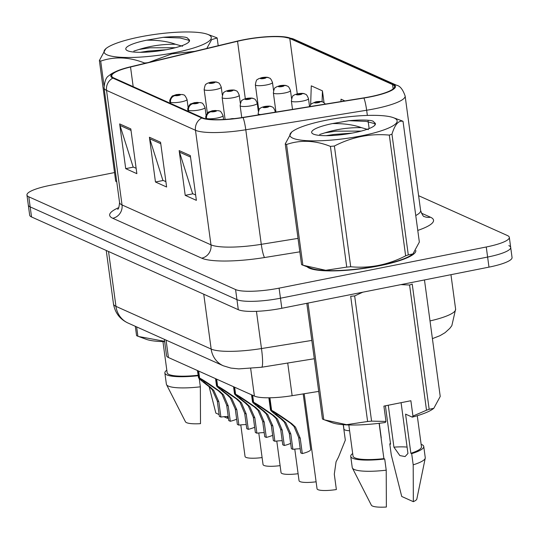 <?xml version="1.0" encoding="UTF-8"?>
<svg xmlns="http://www.w3.org/2000/svg" width="539" height="539" viewBox="0 0 539 539"><rect width="100%" height="100%" fill="white"/><g stroke="black" fill="none" stroke-linecap="round" stroke-linejoin="round"><path stroke-width="0.81" d="M318.711 391.402L292.138 395.693A34.536 6.764 172.3 0 1 254.401 396.077L168.424 357.512A34.536 6.764 172.3 0 1 166.564 355.706L164.355 339.334M307.136 266.785A55.261 10.827 -7.7 0 0 378.924 265.882A55.261 10.827 -7.7 0 0 415.839 250.527A55.261 10.827 -7.7 0 1 378.924 265.882A55.261 10.827 -7.7 0 1 307.136 266.785M243.358 39.994A36.841 7.216 172.3 0 1 289.787 38.471L392.574 84.576A36.841 7.216 172.3 0 1 394.555 86.503A36.841 7.216 172.3 0 1 363.771 97.882L242.907 117.414A36.841 7.216 172.3 0 1 202.657 117.825L113.722 77.926A36.841 7.216 172.3 0 1 111.741 76.006A36.841 7.216 172.3 0 1 130.532 67.004L237.544 41.267A36.841 7.216 172.3 0 1 243.358 39.994M243.062 39.859A37.757 7.398 -7.7 0 0 237.099 41.159L130.088 66.903A37.757 7.398 -7.7 0 0 120.312 69.733A37.757 7.398 -7.7 0 0 112.86 78.101L201.795 117.994A37.757 7.398 -7.7 0 0 243.055 117.576L363.913 98.044A37.757 7.398 -7.7 0 0 393.436 84.407L290.649 38.303A37.757 7.398 -7.7 0 0 281.836 36.618A37.757 7.398 -7.7 0 0 243.062 39.859M114.531 172.568L50.019 185.382A34.536 6.764 -7.7 0 0 26.95 195.017L28.311 205.083A34.536 6.764 -7.7 0 0 30.171 206.888L236.938 299.637A34.536 6.764 -7.7 0 0 280.462 298.208L487.62 257.056A34.536 6.764 -7.7 0 0 510.689 247.428A34.536 6.764 -7.7 0 0 508.829 245.622M26.95 195.017A34.536 6.764 -7.7 0 0 28.81 196.816L235.577 289.564A34.536 6.764 -7.7 0 0 279.101 288.143L486.259 246.99A34.536 6.764 -7.7 0 0 509.328 237.355A34.536 6.764 -7.7 0 0 507.469 235.556L418.614 195.697M130.815 128.909L136.866 173.659L125.708 168.653L119.658 123.909L130.815 128.909M190.321 155.603L196.371 200.353L185.214 195.347L179.164 150.597L190.321 155.603M160.568 142.256L166.618 187.006L155.461 182L149.411 137.25L160.568 142.256M324.04 102.7L322.437 90.848L311.279 85.842L310.653 104.505M344.92 100.934L341.032 99.189L340.951 101.575M155.461 182L163.229 180.457M165.891 181.65L162.866 180.296L149.754 138.779A9.21 8.611 -65.8 0 1 149.411 137.25M185.214 195.347L192.982 193.804M195.644 194.997L192.618 193.642L179.5 152.126A9.21 8.611 -65.8 0 1 179.164 150.597M125.708 168.653L133.477 167.11M136.145 168.309L133.12 166.949L120.002 125.432A9.21 8.611 -65.8 0 1 119.658 123.909M322.437 90.848L322.073 101.763M29.672 215.149A34.536 6.764 -7.7 0 0 31.531 216.954L238.299 309.703A34.536 6.764 -7.7 0 0 281.823 308.274L488.981 267.128A34.536 6.764 -7.7 0 0 512.05 257.494L510.689 247.428A34.536 6.764 -7.7 0 1 487.62 257.056L280.462 298.208A34.536 6.764 -7.7 0 1 236.938 299.637L30.171 206.888A34.536 6.764 -7.7 0 1 28.311 205.083L29.672 215.149M268.968 77.872A5.754 5.302 110.6 0 0 268.604 77.717A5.754 5.302 110.6 0 0 265.821 77.508A2.877 0.566 -7.7 0 0 262.237 77.643A2.877 0.566 -7.7 0 0 260.472 78.6A2.877 0.566 -7.7 0 0 264.097 78.478A2.877 0.566 -7.7 0 0 265.902 77.549L262.028 78.216L265.821 77.508M265.902 77.549A5.754 5.451 -61.5 0 1 269.406 78.081C270.268 78.007 271.292 79.482 272.485 82.501A8.637 1.691 172.3 0 1 266.717 84.906A8.637 1.691 172.3 0 1 255.371 84.812C256.51 77.717 257.763 80.089 258.282 78.876L261.873 77.596C263.82 77.259 267.546 76.942 268.604 77.717M262.102 457.577A17.268 3.382 172.3 0 1 245.05 456.466L240.778 424.894M217.743 82.541A5.754 5.302 110.6 0 0 217.379 82.386A5.754 5.302 110.6 0 0 214.596 82.184A2.877 0.566 -7.7 0 0 211.012 82.319A2.877 0.566 -7.7 0 0 209.247 83.275A2.877 0.566 -7.7 0 0 212.871 83.154A2.877 0.566 -7.7 0 0 214.677 82.218L210.803 82.891L214.596 82.184M214.677 82.218A5.754 5.451 -61.5 0 1 218.18 82.757C219.036 82.683 220.067 84.158 221.253 87.177A8.637 1.691 172.3 0 1 215.485 89.582A8.637 1.691 172.3 0 1 204.14 89.487C204.874 85.6 205.527 83.855 206.114 84.246C206.457 83.633 207.966 82.972 210.648 82.265C212.588 81.935 216.321 81.618 217.379 82.386M228.213 416.485A12.666 2.479 -7.7 0 0 220.902 417.058L219.366 416.371L217.298 401.029L212.332 389.812L208.822 386.456C200.623 380.224 197.389 377.34 199.12 377.826L198.177 370.859M198.662 371.075L199.605 378.041C203.419 380.049 210.143 384.489 219.777 391.368L223.49 394.817L228.226 405.928L230.301 421.276A17.268 3.382 172.3 0 0 236.648 419.133M208.822 386.456L210.345 387.143C204.928 382.986 202.846 381.093 204.099 381.464L203.661 381.444M197.543 370.576L198.52 377.792L204.086 381.349M210.345 387.143L213.821 390.479L218.827 401.717L220.902 417.058M230.301 421.276L228.765 420.588L226.69 405.24L222.001 394.15L218.255 390.687L199.605 378.041M170.668 103.475L170.513 102.289A5.754 5.302 -69.4 0 1 175.06 95.592A2.877 0.566 -7.7 0 0 178.645 95.457A2.877 0.566 -7.7 0 0 180.417 94.5A2.877 0.566 -7.7 0 0 176.785 94.621A2.877 0.566 -7.7 0 0 174.98 95.558L178.86 94.884L175.06 95.592M174.98 95.558A5.754 5.451 118.5 0 0 170.27 102.181A8.637 1.691 172.3 0 1 169.92 101.79L170.108 103.225M170.425 103.367L170.27 102.181M106.951 54.803A54.109 10.605 -7.7 0 0 175.135 52.566A54.109 10.605 -7.7 0 0 208.371 34.651A54.109 10.605 -7.7 0 0 207.475 34.287A54.109 10.605 -7.7 0 0 156.236 34.22A54.109 10.605 -7.7 0 0 106.863 47.89A54.109 10.605 -7.7 0 0 106.951 54.803M116.741 181.731A62.167 12.181 -7.7 0 1 116.33 181.549A62.167 12.181 -7.7 0 1 115.703 181.252L99.378 60.523A62.167 12.181 -7.7 0 0 100.005 60.819A62.167 12.181 -7.7 0 0 100.699 61.109L103.98 85.384M144.607 63.407L144.553 63.009C129.266 56.966 114.645 56.332 100.699 61.109M144.553 63.009A62.167 12.181 -7.7 0 0 147.288 62.767M194.801 51.34L171.894 53.853L149.889 61.972M218.207 45.707L217.163 37.973L211.672 39.623L207.023 48.025M217.163 37.973A62.167 12.181 -7.7 0 0 216.537 37.676A62.167 12.181 -7.7 0 0 215.843 37.386L207.475 34.287M182.519 46.253L175.525 44.259C162.758 44.083 150.603 45.822 139.049 49.473L133.793 51.111M175.323 47.722L150.085 47.789L139.049 49.473M127.514 50.713A32.165 6.3 -7.7 0 0 160.164 50.74A32.165 6.3 -7.7 0 0 189.061 41.752A32.165 6.3 -7.7 0 0 189.317 39.852L187.026 37.71L185.369 37.218C179.81 36.423 172.399 36.463 163.135 37.339L146.621 40.196A32.165 6.3 -7.7 0 0 126.598 50.194A32.165 6.3 -7.7 0 0 127.514 50.713M188.886 41.954L189.317 39.852M146.621 40.196C158.075 40.048 167.71 41.402 175.525 44.259M99.378 60.523L105.806 48.651L106.863 47.89M189.418 40.412L180.08 37.979L163.135 37.339M166.221 49.736L148.131 51.084L140.221 52.317M187.228 37.791L185.369 37.218M223.907 416.708L227.471 418.304A23.022 4.514 -7.7 0 0 228.401 417.866M209.139 386.699L215.863 413.096L219.124 414.565M227.492 416.492L227.471 418.304M135.316 326.311L136.576 335.635A62.167 12.181 -7.7 0 0 137.89 336.221L146.264 339.321A54.109 10.605 -7.7 0 0 164.665 341.632M138.725 336.538L164.617 341.308M136.63 326.903L137.89 336.221M166.814 370.178A36.841 7.216 -7.7 0 0 164.867 372.975L166.376 384.159A36.841 7.216 -7.7 0 0 166.531 384.637L185.456 421.767A23.022 4.514 -7.7 0 0 200.501 423.667L200.353 386.82L199.255 378.722M166.531 384.637A36.841 7.216 -7.7 0 0 200.353 386.82M164.867 372.975A36.841 7.216 -7.7 0 0 198.237 375.703M198.19 375.339L197.382 370.502M162.946 341.598L167.144 372.665A34.536 6.764 -7.7 0 0 198.029 375.265M292.818 138.173A54.109 10.605 -7.7 0 0 361.002 135.943A54.109 10.605 -7.7 0 0 394.238 118.028A54.109 10.605 -7.7 0 0 393.342 117.664A54.109 10.605 -7.7 0 0 342.103 117.596A54.109 10.605 -7.7 0 0 292.731 131.267A54.109 10.605 -7.7 0 0 292.818 138.173M302.884 265.215A62.167 12.181 -7.7 0 1 302.197 264.925A62.167 12.181 -7.7 0 1 301.57 264.622L285.246 143.893A62.167 12.181 -7.7 0 0 285.872 144.196A62.167 12.181 -7.7 0 0 286.566 144.486L302.884 265.215L325.718 270.295L346.745 267.115A62.167 12.181 -7.7 0 0 350.707 266.751C369.707 268.543 388.013 264.905 405.638 255.843A62.167 12.181 -7.7 0 0 408.286 254.886L412.928 253.943L419.349 242.078L403.031 121.349C398.624 120.184 394.932 124.455 391.961 134.157L408.286 254.886M346.745 267.115L330.42 146.386C315.133 140.335 300.513 139.702 286.566 144.486M330.42 146.386A62.167 12.181 -7.7 0 0 334.389 146.022L350.707 266.751M405.638 255.843L389.313 135.107C370.226 133.342 351.913 136.973 334.389 146.022M389.313 135.107A62.167 12.181 -7.7 0 0 391.961 134.157M403.031 121.349A62.167 12.181 -7.7 0 0 402.404 121.046A62.167 12.181 -7.7 0 0 401.71 120.756L393.342 117.664M303.72 265.525L311.259 268.307A54.109 10.605 -7.7 0 0 362.491 268.382A54.109 10.605 -7.7 0 0 411.87 254.704L412.928 253.95M368.386 129.623L361.393 127.635C348.632 127.46 336.471 129.198 324.916 132.843L319.661 134.487M361.191 131.098L335.952 131.166L324.916 132.843M313.381 134.09A32.165 6.3 -7.7 0 0 346.031 134.11A32.165 6.3 -7.7 0 0 374.928 125.122A32.165 6.3 -7.7 0 0 375.184 123.222L372.9 121.086L371.236 120.595C365.678 119.799 358.267 119.84 349.002 120.709L332.489 123.572A32.165 6.3 -7.7 0 0 312.465 133.571A32.165 6.3 -7.7 0 0 313.381 134.09M374.753 125.324L375.184 123.222M332.489 123.572C343.943 123.424 353.577 124.778 361.393 127.635M285.246 143.893L291.673 132.028L292.731 131.267M375.285 123.781L365.954 121.356L349.002 120.709M352.088 133.113L333.998 134.46L326.088 135.687M373.096 121.167L371.236 120.595M306.806 303.316L322.443 419.005A62.167 12.181 -7.7 0 0 323.764 419.598L332.132 422.697A54.109 10.605 -7.7 0 0 385.311 422.495L385.978 421.437L383.903 406.103L410.873 400.74L412.948 416.074L426.511 410.226L409.579 285.023L400.915 284.619M409.579 285.023A62.167 12.181 -7.7 0 0 412.227 284.066L429.159 409.276L433.801 408.326L440.228 396.461L424.469 279.943M412.948 416.074L412.281 417.139A54.109 10.605 -7.7 0 0 432.743 409.094L433.801 408.333M426.511 410.226A62.167 12.181 -7.7 0 0 429.159 409.276M407.086 447.107A26.027 5.1 -7.7 0 0 393.935 447.175L399.864 455.576L405.065 456.573L407.949 453.461L401.083 402.687M390.526 443.732A36.841 7.216 -7.7 0 0 389.771 443.819L391.287 455.004L401.73 496.473L413.339 501.681A23.022 4.514 -7.7 0 0 416.849 498.986L425.237 458.163A36.841 7.216 -7.7 0 0 425.258 457.665L423.748 446.474A36.841 7.216 -7.7 0 0 421.127 444.298M412.281 417.139L405.577 414.127L410.866 453.286L411.681 453.649L413.197 464.834A36.841 7.216 -7.7 0 0 425.237 458.163M413.197 464.834L413.339 501.681M411.681 453.649A36.841 7.216 -7.7 0 0 423.748 446.474M389.771 443.819L390.586 444.183L385.398 405.8M410.866 453.286A34.536 6.764 -7.7 0 0 421.464 446.784L417.267 415.717M324.593 419.908L346.59 424.678L367.618 421.498A62.167 12.181 -7.7 0 0 371.58 421.134L385.978 421.437M308.005 303.073L323.764 419.598M367.618 421.498L350.687 296.295A62.167 12.181 -7.7 0 0 354.655 295.931L371.58 421.134M362.767 292.199L354.655 295.931M388.269 405.234L393.935 447.175M352.681 453.548A36.841 7.216 -7.7 0 0 350.734 456.351L352.243 467.535A36.841 7.216 -7.7 0 0 352.398 468.014L371.324 505.137A23.022 4.514 -7.7 0 0 386.369 507.037L386.22 470.19L384.711 459.006L383.896 458.642L379.119 423.304M352.398 468.014A36.841 7.216 -7.7 0 0 386.22 470.19M350.734 456.351A36.841 7.216 -7.7 0 0 384.711 459.006M348.814 424.975L353.018 456.041A34.536 6.764 -7.7 0 0 383.896 458.642M286.97 85.944A5.754 5.302 110.6 0 0 286.607 85.789A5.754 5.302 110.6 0 0 283.824 85.586A2.877 0.566 -7.7 0 0 280.24 85.721A2.877 0.566 -7.7 0 0 278.474 86.671A2.877 0.566 -7.7 0 0 282.099 86.557A2.877 0.566 -7.7 0 0 283.905 85.62L280.031 86.294L283.824 85.586M283.905 85.62A5.754 5.451 -61.5 0 1 287.408 86.152C288.264 86.085 289.288 87.554 290.481 90.572A8.637 1.691 172.3 0 1 284.713 92.984A8.637 1.691 172.3 0 1 273.367 92.89C274.506 85.789 275.766 88.16 276.285 86.947L279.876 85.667C281.816 85.33 285.542 85.014 286.607 85.789M304.966 94.015A5.754 5.302 110.6 0 0 304.602 93.86A5.754 5.302 110.6 0 0 301.82 93.658A2.877 0.566 -7.7 0 0 298.235 93.793A2.877 0.566 -7.7 0 0 296.47 94.749A2.877 0.566 -7.7 0 0 300.095 94.628A2.877 0.566 -7.7 0 0 301.901 93.692L298.027 94.365L301.82 93.658M301.901 93.692A5.754 5.451 -61.5 0 1 305.404 94.231C306.267 94.157 307.291 95.632 308.483 98.65A8.637 1.691 172.3 0 1 302.716 101.056A8.637 1.691 172.3 0 1 291.37 100.961C292.098 97.074 292.758 95.329 293.337 95.72C293.681 95.107 295.197 94.446 297.872 93.739C299.819 93.409 303.545 93.092 304.602 93.86M349.595 430.742A17.268 3.382 172.3 0 1 343.922 429.031L343.336 424.698M322.969 102.093A5.754 5.302 110.6 0 0 322.605 101.938A5.754 5.302 110.6 0 0 319.822 101.73A2.877 0.566 -7.7 0 0 316.238 101.864A2.877 0.566 -7.7 0 0 314.473 102.821A2.877 0.566 -7.7 0 0 318.098 102.7A2.877 0.566 -7.7 0 0 319.903 101.77L316.029 102.437L319.822 101.73M319.903 101.77A5.754 5.451 -61.5 0 1 323.407 102.302L325.428 104.081M379.267 423.283L381.241 437.884A17.268 3.382 172.3 0 1 381.093 437.911M246.215 424.557A12.666 2.479 -7.7 0 0 238.898 425.13L237.369 424.449L235.294 409.101L230.328 397.883L226.825 394.528C218.618 388.296 215.384 385.419 217.116 385.897L216.179 378.93M216.665 379.153L217.608 386.113C221.414 388.12 228.138 392.567 237.773 399.446L241.485 402.889L246.222 414.006L248.297 429.347A17.268 3.382 172.3 0 0 254.651 427.205M226.825 394.528L228.347 395.215C222.93 391.058 220.849 389.165 222.102 389.542L221.664 389.522M215.546 378.647L216.523 385.87L222.081 389.427M228.347 395.215L231.817 398.55L236.823 409.788L238.898 425.13M248.297 429.347L246.768 428.66L244.693 413.319L239.996 402.222L236.25 398.759L217.608 386.113M188.67 111.546L188.509 110.367A5.754 5.302 -69.4 0 1 193.063 103.663A2.877 0.566 -7.7 0 0 196.647 103.528A2.877 0.566 -7.7 0 0 198.413 102.578A2.877 0.566 -7.7 0 0 194.788 102.693A2.877 0.566 -7.7 0 0 192.982 103.629L196.856 102.956L193.063 103.663M192.982 103.629A5.754 5.451 118.5 0 0 188.266 110.259A8.637 1.691 172.3 0 1 187.916 109.862L188.111 111.297M188.428 111.438L188.266 110.259M264.211 432.628A12.666 2.479 -7.7 0 0 256.901 433.208L255.365 432.521L253.296 417.173L248.331 405.961L244.821 402.606C236.621 396.367 233.387 393.49 235.119 393.969L234.175 387.009M234.66 387.224L235.604 394.191C239.417 396.199 246.141 400.639 255.776 407.518L259.488 410.961L264.225 422.077L266.3 437.419A17.268 3.382 172.3 0 0 272.646 435.276M244.821 402.606L246.343 403.287C240.926 399.129 238.844 397.236 240.098 397.614L239.66 397.593M233.542 386.719L234.519 393.942L240.084 397.499M246.343 403.287L249.82 406.628L254.826 417.86L256.901 433.208M266.3 437.419L264.764 436.738L262.688 421.39L257.999 410.294L254.253 406.83L235.604 394.191M206.572 118.91L206.511 118.439A5.754 5.302 -69.4 0 1 211.059 111.741A2.877 0.566 -7.7 0 0 214.643 111.6A2.877 0.566 -7.7 0 0 216.415 110.65A2.877 0.566 -7.7 0 0 212.784 110.771A2.877 0.566 -7.7 0 0 210.978 111.701L214.859 111.034L211.059 111.741M210.978 111.701A5.754 5.451 118.5 0 0 206.262 118.331A8.637 1.691 172.3 0 1 205.918 117.933L206.033 118.809M206.336 118.87L206.262 118.331M282.214 440.707A12.666 2.479 -7.7 0 0 274.897 441.279L273.367 440.592L271.292 425.251L266.327 414.033L262.823 410.678C254.617 404.445 251.383 401.562 253.114 402.047L252.178 395.08M252.663 395.296L253.606 402.262C257.413 404.27 264.137 408.71 273.772 415.589L277.484 419.039L282.22 430.149L284.296 445.497A17.268 3.382 172.3 0 0 290.649 443.354M262.823 410.678L264.346 411.365C258.929 407.208 256.847 405.315 258.1 405.685L257.662 405.665M251.545 394.797L252.522 402.013L258.08 405.571M264.346 411.365L267.816 414.7L272.822 425.938L274.897 441.279M284.296 445.497L282.766 444.81L280.691 429.468L275.995 418.372L272.249 414.909L253.606 402.262M300.21 448.778A12.666 2.479 -7.7 0 0 292.899 449.351L291.363 448.67L289.288 433.322L284.329 422.104L280.819 418.749C272.619 412.517 269.385 409.64 271.117 410.118L269.446 397.789M269.904 397.782L271.602 410.334C275.416 412.342 282.14 416.788 291.774 423.667L295.487 427.11L300.223 438.227L302.298 453.569A17.268 3.382 172.3 0 0 310.693 449.452L303.181 393.908M280.819 418.749L282.342 419.436C276.925 415.279 274.843 413.386 276.096 413.763L275.658 413.743M268.853 397.795L270.517 410.091L276.083 413.649M282.342 419.436L285.818 422.771L290.824 434.01L292.899 449.351M302.298 453.569L300.762 452.881L298.687 437.54L293.998 426.443L290.245 422.98L271.602 410.334M280.105 465.649A17.268 3.382 172.3 0 1 263.045 464.544L258.781 432.972M235.738 90.619A5.754 5.302 110.6 0 0 235.375 90.464A5.754 5.302 110.6 0 0 232.599 90.256A2.877 0.566 -7.7 0 0 229.014 90.397A2.877 0.566 -7.7 0 0 227.242 91.347A2.877 0.566 -7.7 0 0 230.874 91.226A2.877 0.566 -7.7 0 0 232.68 90.296L228.799 90.963L232.599 90.256M232.68 90.296A5.754 5.451 -61.5 0 1 236.176 90.828C237.039 90.754 238.063 92.23 239.255 95.248A8.637 1.691 172.3 0 1 233.488 97.653A8.637 1.691 172.3 0 1 222.142 97.559C222.87 93.678 223.53 91.926 224.109 92.317C224.453 91.704 225.969 91.044 228.644 90.343C230.591 90.006 234.317 89.69 235.375 90.464M298.101 473.72A17.268 3.382 172.3 0 1 281.048 472.615L276.776 441.043M253.741 98.691A5.754 5.302 110.6 0 0 253.377 98.536A5.754 5.302 110.6 0 0 250.595 98.334A2.877 0.566 -7.7 0 0 247.01 98.469A2.877 0.566 -7.7 0 0 245.245 99.419A2.877 0.566 -7.7 0 0 248.87 99.304A2.877 0.566 -7.7 0 0 250.675 98.367L246.801 99.041L250.595 98.334M250.675 98.367A5.754 5.451 -61.5 0 1 254.179 98.9C255.035 98.832 256.065 100.301 257.251 103.32A8.637 1.691 172.3 0 1 251.484 105.732A8.637 1.691 172.3 0 1 240.138 105.637C240.872 101.75 241.526 100.005 242.112 100.395C242.456 99.776 243.965 99.122 246.646 98.415C248.587 98.085 252.319 97.768 253.377 98.536M316.103 481.799A17.268 3.382 172.3 0 1 299.044 480.687L294.772 449.115M271.737 106.762A5.754 5.302 110.6 0 0 271.373 106.607A5.754 5.302 110.6 0 0 268.59 106.405A2.877 0.566 -7.7 0 0 265.013 106.54A2.877 0.566 -7.7 0 0 263.241 107.497A2.877 0.566 -7.7 0 0 266.872 107.376A2.877 0.566 -7.7 0 0 268.678 106.439L264.797 107.113L268.59 106.405M268.678 106.439A5.754 5.451 -61.5 0 1 272.175 106.978C273.037 106.904 274.061 108.379 275.254 111.398A8.637 1.691 172.3 0 1 274.317 112.341M304.198 393.746L317.047 488.765A17.268 3.382 172.3 0 0 336.37 489.547L334.295 474.205L336.06 461.795L338.485 457.133L345.324 440.147L343.228 424.692M166.073 340.109L168.424 357.512M250.682 368.575L254.401 396.077M287.718 363.03L292.138 395.693M289.787 38.471L297.279 93.874M421.357 213.127L430.452 217.204A11.514 10.767 -65.8 0 1 424.24 216.53M430.452 217.204A57.558 11.279 172.3 0 1 417.772 230.416M415.764 215.533A46.051 9.022 -7.7 0 0 420.622 210.567C422.286 214.893 423.492 216.88 424.247 216.53L424.227 216.523M201.795 117.994A11.514 10.767 114.2 0 0 195.482 130.276L106.54 90.384A11.514 10.767 -65.8 0 1 112.86 78.101M243.055 117.576A11.514 1.476 80.8 0 1 245.791 129.764A46.051 9.022 172.3 0 1 195.482 130.276L210.971 244.834A46.051 9.022 -7.7 0 0 261.28 244.322L298.027 238.386M112.752 218.268A11.514 10.767 -65.8 0 0 122.03 204.941L106.54 90.384A46.051 9.022 172.3 0 1 104.067 87.978L119.557 202.536A46.051 9.022 -7.7 0 0 122.03 204.941L210.971 244.834A11.514 10.767 -65.8 0 1 201.694 258.168L112.752 218.268A57.558 11.279 172.3 0 1 118.782 207.603M363.913 98.044A11.514 1.476 80.8 0 1 366.655 110.239L245.791 129.764L261.28 244.322A11.514 1.476 -99.2 0 0 264.582 257.527A57.558 11.279 172.3 0 1 201.694 258.168M393.436 84.407A11.514 10.767 -65.8 0 1 396.583 85.243C400.012 85.876 402.862 89.461 405.133 96.009A46.051 9.022 172.3 0 1 366.655 110.239L367.355 115.42M281.836 36.618L293.789 39.138A11.514 10.767 114.2 0 0 290.649 38.303M299.839 251.828L264.582 257.527M486.259 246.99L488.981 267.128M28.81 196.816L31.531 216.954M235.577 289.564L238.299 309.703M279.101 288.143L281.823 308.274M368.009 120.231L369.134 128.565M392.574 84.576L393.153 88.881M237.544 41.267L245.312 98.738M130.532 67.004L133.187 86.664M160.763 143.718L149.754 138.779M131.011 130.377L120.002 125.432M190.516 157.065L179.5 152.126M128.107 323.077A23.022 21.533 -65.8 0 1 115.952 306.354L211.167 349.07A46.051 9.022 -7.7 0 0 261.482 348.558A23.022 2.944 80.8 0 1 261.577 367.254L238.737 368.892L230.827 368.07L223.328 365.792L128.107 323.077C119.954 319.297 115.076 312.923 113.48 303.956A46.051 9.022 -7.7 0 0 115.952 306.354L108.534 251.497M430.014 320.921A46.051 9.022 -7.7 0 0 455.617 309.177L450.954 274.681M311.818 340.426L261.482 348.558L256.449 311.333M223.328 365.792A23.022 21.533 -65.8 0 1 211.167 349.07L203.749 294.206M188.104 107.416L187.026 99.472A8.637 1.691 172.3 0 1 181.259 101.884A8.637 1.691 172.3 0 1 170.513 102.289M226.69 405.24L228.226 405.928M218.255 390.687L219.777 391.368M217.298 401.029L218.827 401.717M206.1 115.487L205.029 107.551A8.637 1.691 172.3 0 1 199.262 109.956A8.637 1.691 172.3 0 1 188.509 110.367M244.693 413.319L246.222 414.006M236.25 398.759L237.773 399.446M235.294 409.101L236.823 409.788M223.55 119.49L223.025 115.622A8.637 1.691 172.3 0 1 217.257 118.028A8.637 1.691 172.3 0 1 206.511 118.439M262.688 421.39L264.225 422.077M254.253 406.83L255.776 407.518M253.296 417.173L254.826 417.86M234.041 118.627A2.877 0.566 -7.7 0 0 230.786 118.843A2.877 0.566 -7.7 0 0 229.944 119.045M280.691 429.468L282.22 430.149M272.249 414.909L273.772 415.589M271.292 425.251L272.822 425.938M298.687 437.54L300.223 438.227M290.245 422.98L291.774 423.667M289.288 433.322L290.824 434.01M260.654 114.544A8.637 1.691 172.3 0 1 258.141 113.709C258.868 109.821 259.528 108.076 260.108 108.467C260.452 107.854 261.967 107.194 264.642 106.486C266.589 106.156 270.315 105.839 271.373 106.607M120.312 69.733C114.484 71.936 110.744 73.904 109.087 75.635C106.284 76.882 104.613 80.998 104.067 87.978M396.583 85.243L293.789 39.138M509.328 237.355L510.689 247.428M405.133 96.009L420.622 210.567M119.557 202.536C119.106 207.131 118.472 209.375 117.643 209.253M113.48 303.956L106.244 250.467M314.298 358.738L261.577 367.254M432.406 338.633L439.999 335.676L445.099 332.651L449.836 328.325L451.837 325.677L455.617 309.177M258.794 110.131L255.371 84.812M273.556 90.437L272.485 82.501M207.353 113.23L204.14 89.487M222.331 95.113L221.253 87.177M187.026 99.472C184.048 92.937 183.462 95.551 182.64 94.52L176.421 94.568L172.83 95.848C172.581 95.032 168.768 100.51 169.92 101.79M275.961 112.072L273.367 92.89M291.552 98.516L290.481 90.572M292.509 109.397L291.37 100.961M309.554 106.587L308.483 98.65M309.534 106.648L311.34 103.791L315.874 101.817C317.815 101.48 321.54 101.164 322.605 101.938M205.029 107.551C202.044 101.009 201.465 103.629 200.643 102.592L194.424 102.646L190.833 103.919C190.577 103.104 186.763 108.582 187.916 109.862M223.025 115.622C220.047 109.08 219.461 111.701 218.639 110.67L212.42 110.717L208.829 111.991C208.58 111.175 204.766 116.66 205.918 117.933M235.294 118.486L229.055 119.119M225.093 119.409L222.142 97.559M240.327 103.185L239.255 95.248M241.755 117.596L240.138 105.637M258.329 111.263L257.251 103.32M258.302 114.928L258.141 113.709M275.355 112.173L275.254 111.398"/></g></svg>
